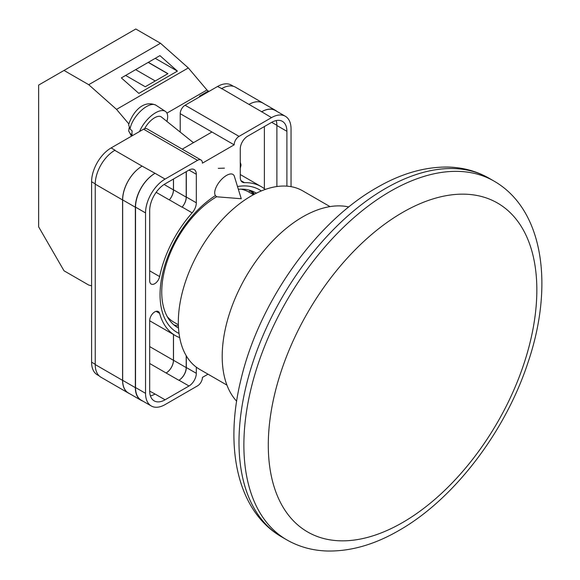 <?xml version="1.0" encoding="UTF-8"?>
<svg xmlns="http://www.w3.org/2000/svg" width="580" height="580" viewBox="0 0 580 580"><rect width="100%" height="100%" fill="white"/><g stroke="black" fill="none" stroke-linecap="round" stroke-linejoin="round"><path stroke-width="0.87" d="M330.005 206.611L302.731 190.863A103.059 59.501 120 0 0 251.205 195.968A103.059 59.501 120 0 0 183.875 286.781A103.059 59.501 120 0 0 199.672 369.366L226.947 385.113M167.323 316.738A75.096 43.355 120 0 0 173.913 322.204L178.364 324.771M253.46 194.706L249.008 192.132A75.096 43.355 120 0 0 240.983 189.16M348.812 206.966A113.934 65.779 120 0 0 302.767 216.855A113.934 65.779 120 0 0 231.347 308.06A113.934 65.779 120 0 0 236.655 401.222M179.039 333.471A82.374 47.56 -60 0 1 160.044 294.749A82.374 47.56 -60 0 1 215.332 195.656M237.495 186.528A82.374 47.56 -60 0 1 261.326 190.936M256.396 193.183A77.887 44.972 120 0 0 255.758 192.806A77.887 44.972 120 0 0 238.351 189.29M216.826 196.656A77.887 44.972 120 0 0 161.74 292.059A77.887 44.972 120 0 0 177.871 327.714A77.887 44.972 120 0 0 178.517 328.077M224.424 168.142L218.298 168.359M254.555 194.126A77.887 44.972 120 0 0 251.263 190.748M180.213 132.095L180.213 113.68A6.902 3.987 -60 0 1 185.093 105.226L239.047 136.373L271.512 117.631A27.622 15.95 120 0 1 285.324 116.261A27.622 15.95 120 0 1 291.044 128.905L291.044 186.651M233.508 86.347L231.369 85.108A27.622 15.95 -60 0 0 217.565 86.478L185.093 105.226M99.187 375.905L97.309 374.818A27.622 15.95 -60 0 1 91.589 362.174L95.236 364.283M180.213 113.68L234.161 144.833L202.427 163.154A6.902 3.987 120 0 0 200.999 159.993L147.044 128.847A6.902 3.987 -60 0 0 143.594 129.188L111.121 147.929A27.622 15.95 -60 0 0 91.589 181.757L91.589 362.174M211.946 132.008L182.229 149.161M208.01 374.18L202.427 377.399A6.902 3.987 120 0 1 197.541 385.86L165.075 404.601A27.622 15.95 120 0 1 151.264 405.971A27.622 15.95 120 0 1 145.544 393.327L145.544 212.911A27.622 15.95 120 0 1 165.075 179.082L197.541 160.334A6.902 3.987 120 0 1 200.999 159.993M186.311 171.615L186.311 197.019A10.36 5.981 120 0 1 182.142 207.06L192.147 212.838A10.36 5.981 120 0 0 196.323 202.797L196.323 174.29A10.36 5.981 120 0 0 194.177 169.549A10.36 5.981 120 0 0 189 170.063L196.323 174.29M192.147 212.838A85.971 49.633 120 0 0 159.631 276.573A7.156 4.133 120 0 1 151.177 284.055A7.156 4.133 120 0 1 149.691 280.785L149.691 210.511A21.75 12.557 120 0 1 165.075 183.875L189 170.063M265.256 189.435A85.971 49.633 120 0 0 261.275 186.666A85.971 49.633 120 0 0 244.441 182.649A10.36 5.981 120 0 1 242.411 182.171A10.36 5.981 120 0 1 240.265 177.429L240.265 148.922A10.36 5.981 120 0 1 247.588 136.235L271.512 122.424A21.75 12.557 120 0 1 282.387 121.343A21.75 12.557 120 0 1 286.897 131.297L286.897 186.144M156.078 311.337L159.631 313.388A7.156 4.133 120 0 0 158.326 311.547A7.156 4.133 120 0 0 152.815 313.461A7.156 4.133 120 0 0 149.691 320.66L149.691 390.927A21.75 12.557 120 0 0 154.2 400.889A21.75 12.557 120 0 0 165.075 399.809L189 385.997A10.36 5.981 120 0 0 196.323 373.31L196.323 367.162M159.631 313.388A85.971 49.633 120 0 0 175.312 335.566A85.971 49.633 120 0 0 179.698 337.625M239.047 136.373A6.902 3.987 120 0 0 234.161 144.833M129.369 393.545A27.622 15.95 -60 0 1 128.296 393.015L100.956 377.225A27.622 15.95 -60 0 1 95.236 364.581L122.576 380.371L122.576 199.955A27.622 15.95 -60 0 1 142.107 166.126L155.063 173.304A27.622 15.95 120 0 0 135.531 207.132L145.544 212.911M142.107 166.126L114.767 150.336A27.622 15.95 -60 0 1 115.028 150.184L114.767 150.336A27.622 15.95 -60 0 0 95.236 184.165L95.236 364.581M221.466 88.733A27.622 15.95 -60 0 1 221.734 88.581L217.565 86.478M248.994 104.415L261.689 111.744A27.622 15.95 -60 0 1 275.5 110.374L262.805 103.044A27.622 15.95 -60 0 0 248.994 104.415L221.727 88.581A27.622 15.95 -60 0 1 235.538 87.218L262.885 103.001A27.622 15.95 -60 0 1 263.878 103.668M264.379 188.732L264.379 126.541M150.416 395.886A21.75 12.557 120 0 0 155.063 394.03L165.075 399.809M149.698 391.145L155.063 394.03M276.885 186.535L276.885 125.519A21.75 12.557 120 0 0 276.167 120.568M135.531 207.132L135.531 387.549A27.622 15.95 120 0 0 141.252 400.193L151.264 405.971M261.689 111.744L271.512 117.631M285.324 116.261L275.319 110.483A27.622 15.95 120 0 0 261.507 111.846M186.311 355.873L186.311 367.531L196.323 373.31M186.194 355.671L186.194 367.604A10.36 5.981 -60 0 1 178.865 380.284L178.988 380.219A10.36 5.981 120 0 0 186.311 367.531M173.442 334.486L173.442 360.303A10.36 5.981 -60 0 1 166.119 372.991L178.865 380.284M182.142 207.06A85.971 49.633 120 0 0 182.033 207.183A10.36 5.981 -60 0 0 186.194 197.156L186.194 171.68M164.089 184.483L173.442 189.885A10.36 5.981 -60 0 1 169.287 199.904A85.971 49.633 -60 0 1 169.338 199.854L182.033 207.183M173.84 324.851A77.887 44.972 120 0 0 178.408 326.011M142.752 401.055A27.622 15.95 -60 0 1 141.071 400.294L128.376 392.972A27.622 15.95 -60 0 1 122.656 380.328L122.656 199.904L135.35 207.234A27.622 15.95 -60 0 1 154.882 173.405M135.35 207.234L135.35 387.65A27.622 15.95 -60 0 0 141.071 400.294M275.5 110.374A27.622 15.95 -60 0 1 277.001 111.454M253.772 194.539A76.995 44.45 -60 0 0 249.987 190.849L248.624 191.922M122.656 199.904A27.622 15.95 -60 0 1 142.187 166.083M173.5 334.522L173.5 360.274A10.36 5.981 -60 0 1 166.17 372.962M173.5 179.01L173.5 189.827A10.36 5.981 -60 0 1 169.338 199.854M128.296 393.015A27.622 15.95 -60 0 1 122.576 380.371M173.442 189.885L173.442 179.039M249.074 104.371A27.622 15.95 -60 0 1 262.885 103.001M234.356 176.298A13.811 6.307 128.7 0 0 233.283 174.645A13.811 6.307 128.7 0 0 226.512 175.428A13.811 6.307 128.7 0 0 214.701 192.864A13.811 6.307 128.7 0 0 216.006 196.2A13.811 6.307 128.7 0 0 217.855 196.881L241.251 198.737L234.356 176.298M139.548 131.522A20.713 9.461 -51.3 0 1 152.156 115.094A20.713 9.461 -51.3 0 1 165.365 111.367A20.713 9.461 -51.3 0 1 167.663 116.616A20.713 9.461 -51.3 0 1 166.888 121.416M130.043 128.934L128.615 124.787C131.928 113.883 142.31 99.231 155.882 105.183A19.604 8.954 128.7 0 0 141.215 110.548A19.604 8.954 128.7 0 0 130.043 128.934L132.168 130.964A19.901 9.084 128.7 0 0 131.957 133.313A19.901 9.084 128.7 0 0 132.182 135.336L130.065 133.299A19.604 8.954 128.7 0 0 131.385 135.749L131.696 136.053M129.144 127.796L128.688 131.029L130.065 133.299M144.666 128.702A13.811 6.307 -51.3 0 1 161.392 117L193.43 142.694M128.811 123.895L116.544 109.381L88.711 84.694L64.017 70.441L38.628 85.1L38.628 226.816L64.017 270.795L88.711 285.048L91.589 285.817M64.017 70.441L135.793 29L160.486 43.253L188.319 67.94L206.966 90.001L208.88 91.495M116.544 109.381L188.319 67.94M88.711 84.694L160.486 43.253M138.83 93.394L177.4 71.122L159.928 55.629L121.358 77.901L138.83 93.394M208.206 91.103L199.418 96.178L199.948 96.65M166.924 113.122L206.966 90.001M199.418 96.178L200.085 96.563M125.635 75.429L145.246 86.746L167.932 73.653L148.321 62.328M155.251 58.333L177.4 71.122M155.259 80.968L135.647 69.644M167.809 73.725L148.197 62.401M281.902 537.037L286.781 539.857A207.154 119.603 -60 0 1 255.026 373.861A207.154 119.603 -60 0 1 390.362 191.313A207.154 119.603 -60 0 1 493.935 181.054L489.056 178.234A207.154 119.603 120 0 0 385.475 188.493A207.154 119.603 120 0 0 250.147 371.04A207.154 119.603 120 0 0 281.902 537.037C237.612 511.64 224.126 447.97 240.816 380.147C258.607 303.094 315.252 222.379 376.848 187.637C401.157 173.536 424.988 166.685 448.34 167.069C463.152 167.475 476.724 171.201 489.056 178.234M402.563 212.454A189.892 109.635 120 0 0 268.293 445.027A189.892 109.635 120 0 0 402.563 522.551A189.892 109.635 120 0 0 536.841 289.978A189.892 109.635 120 0 0 402.563 212.454M135.531 387.549L145.544 393.327M155.063 173.304L165.075 179.082M143.594 129.188L197.541 160.334M111.121 147.929L115.028 150.184M178.988 380.219L189 385.997M149.691 363.5L166.119 372.991M240.975 180.655L244.441 182.649M276.885 125.519L286.897 131.297M186.311 197.019L196.323 202.797M156.15 192.321L169.287 199.904M149.691 270.838L159.631 276.573M122.656 380.328L135.35 387.65M173.5 360.274L186.194 367.604M271.701 122.315L276.885 125.309M173.5 189.827L186.194 197.156M95.236 184.165L122.576 199.955M149.691 346.594L173.442 360.303M91.589 181.757L95.236 183.867M193.64 142.578L192.379 141.853M240.265 167.403A5.176 2.987 120 0 0 240.526 165.684A5.176 2.987 120 0 0 240.265 164.263M286.781 539.857C298.896 546.773 312.214 550.485 326.736 551C350.313 551.565 374.404 544.714 398.989 530.453C453.944 499.264 505.368 431.774 528.025 362.413C554.11 285.781 543.699 209.525 493.935 181.054M149.691 320.776L175.312 335.566M240.265 174.529L261.275 186.666M128.688 131.029L131.385 135.749M155.882 105.183L165.365 111.367M240.265 162.204L241.033 164.974L240.265 168.388"/></g></svg>
